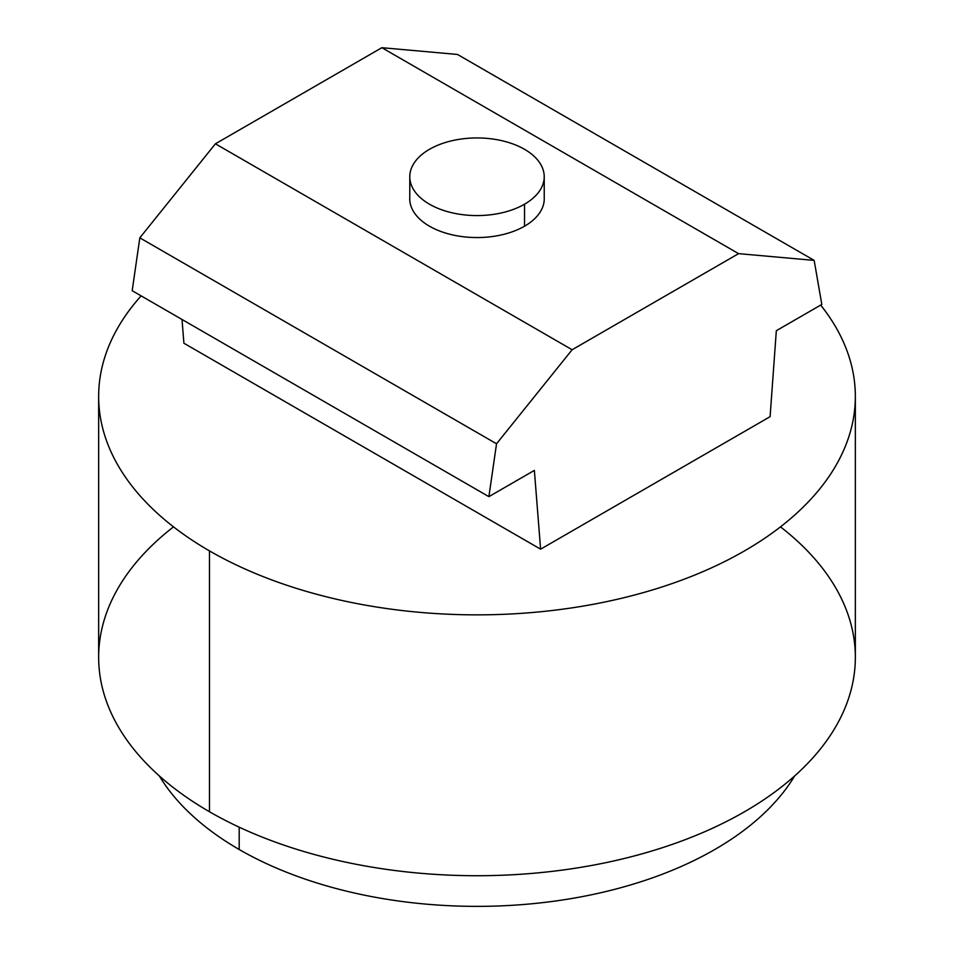 <?xml version="1.0" encoding="UTF-8"?>
<svg xmlns="http://www.w3.org/2000/svg" width="954" height="954" viewBox="0 0 954 954"><rect width="100%" height="100%" fill="white"/><g stroke="black" fill="none" stroke-linecap="round" stroke-linejoin="round"><path stroke-width="1.43" d="M780.491 526.858A378.344 218.43 180 0 1 724.372 822.563A378.344 218.43 180 0 1 209.475 811.747A378.344 218.43 180 0 1 173.509 526.858M209.475 550.887A378.344 218.43 0 0 0 693.236 575.667A378.344 218.43 0 0 0 820.678 305.089A378.344 218.43 180 0 1 855.344 396.423A378.344 218.43 180 0 1 621.781 598.23A378.344 218.43 180 0 1 209.475 550.887A378.344 218.43 180 0 1 98.656 396.423A378.344 218.43 180 0 1 141.132 295.871A378.344 218.43 0 0 0 209.475 550.887L209.475 811.747L209.475 550.887M98.656 396.423L98.656 657.294A378.344 218.43 0 0 0 209.475 811.747A378.344 218.43 0 0 0 621.781 859.101A378.344 218.43 0 0 0 855.344 657.294L855.344 396.423M239.192 827.178L239.192 849.501A336.309 194.163 0 0 0 794.682 775.924A336.309 194.163 180 0 1 239.192 849.501A336.309 194.163 180 0 1 159.318 775.924A336.309 194.163 0 0 0 239.192 849.501L239.192 827.178M429.467 149.313A67.221 38.816 180 0 1 502.722 140.894A67.221 38.816 180 0 1 544.221 176.752A67.221 38.816 180 0 1 524.533 204.204L524.533 226.193L524.533 204.204A67.221 38.816 0 0 0 524.533 149.313A67.221 38.816 0 0 0 429.467 149.313A67.221 38.816 0 0 0 429.467 204.204A67.221 38.816 0 0 0 524.533 204.204A67.221 38.816 180 0 1 451.266 212.611A67.221 38.816 180 0 1 409.779 176.752A67.221 38.816 180 0 1 429.467 149.313M429.443 226.181A67.257 38.828 -0 0 0 502.734 234.601A67.257 38.828 -0 0 0 544.257 198.718A67.257 38.828 -0 0 0 544.233 197.55A67.257 38.828 180 0 1 503.676 234.374A67.257 38.828 180 0 1 429.443 226.181A67.257 38.828 180 0 1 409.767 197.514A67.257 38.828 -0 0 0 409.743 198.718A67.257 38.828 -0 0 0 429.443 226.181M572.126 349.748L738.575 253.645L381.874 47.7L215.413 143.804L572.126 349.748L215.413 143.804L381.874 47.7L457.467 54.45L381.874 47.7L738.575 253.645L814.167 260.394L457.467 54.45L814.167 260.394L821.811 304.445L776.329 330.704L770.093 416.683L540.608 549.17L183.907 343.225L182.023 319.483L183.907 343.225L540.608 549.17L534.371 470.394L488.889 496.652L132.189 290.708L139.821 237.844L215.413 143.804L139.821 237.844L496.533 443.777L572.126 349.748L496.533 443.777L139.821 237.844L132.189 290.708L488.889 496.652L496.533 443.777L488.889 496.652L534.371 470.394L540.608 549.17L770.093 416.683L776.329 330.704L821.811 304.445L814.167 260.394L738.575 253.645L572.126 349.748M544.221 176.752L544.233 199.887M409.779 176.752L409.767 199.923"/></g></svg>
